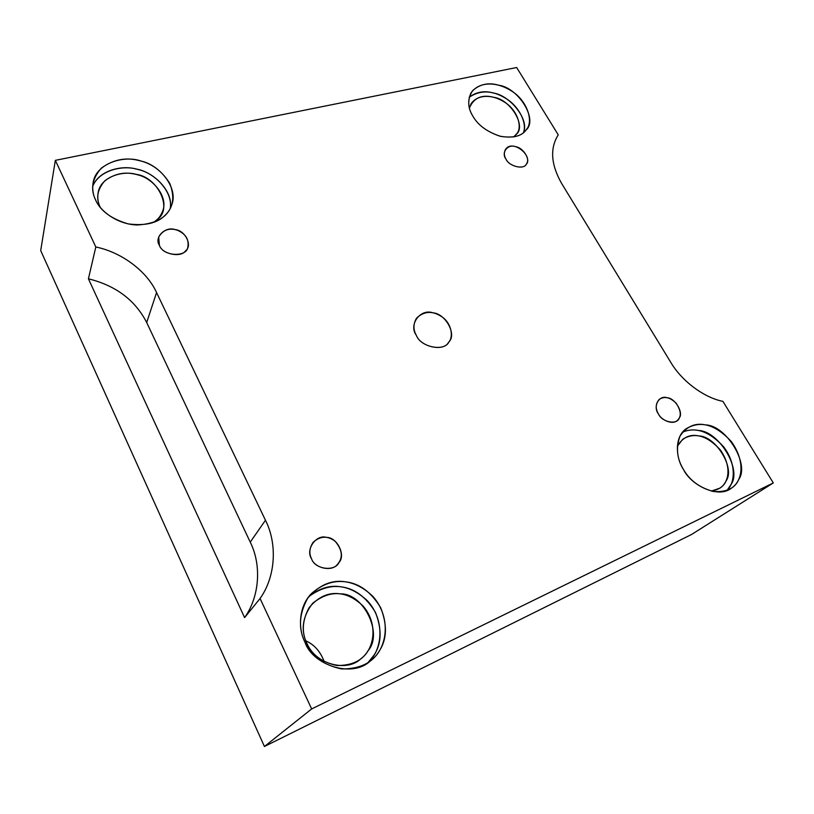 <?xml version="1.0" encoding="UTF-8"?>
<svg xmlns="http://www.w3.org/2000/svg" width="814" height="814" viewBox="0 0 814 814"><rect width="100%" height="100%" fill="white"/><g stroke="black" fill="none" stroke-linecap="round" stroke-linejoin="round"><path stroke-width="1.22" d="M159.422 245.37C163.176 256.573 186.762 257.428 187.831 247.212C189.194 239.357 185.592 233.659 177.035 230.108C169.058 227.666 162.942 229.986 158.679 237.067L159.422 245.37C153.826 237.444 165.334 226.038 175.081 229.589C185.216 230.321 192.837 245.675 185.541 250.844C180.993 258.028 161.874 254.09 159.422 245.37M311.548 558.76C314.387 567.999 331.929 572.334 337.617 564.183C343.203 557.641 342.429 550.04 335.287 541.402C327.777 535.571 320.411 535.856 313.197 542.246C309.391 547.964 308.842 553.469 311.548 558.76C305.199 549.562 316.229 534.106 326.546 537.393C337.057 537.148 346.072 555.301 338.929 562.555C334.778 571.998 314.733 569.301 311.548 558.76M658.445 413.97C661.283 420.187 672.608 425.091 677.167 420.553C681.603 416.788 681.267 411.019 676.149 403.235C670.115 397.252 664.458 395.991 659.187 399.43C655.514 403.785 655.27 408.638 658.445 413.97C652.625 406.522 658.994 394.78 667.093 397.741C674.908 397.934 683.77 412.556 679.293 417.969C677.299 425.213 662.057 422.344 658.445 413.97M506.023 159.178C509.035 166.422 524.002 169.984 526.332 164.153C533.129 155.332 512.138 138.868 505.494 149.461C503.805 152.717 503.978 155.962 506.023 159.178C500.803 152.605 507.895 143.59 515.659 146.713C523.351 147.558 531.043 160.256 526.251 164.265C523.778 169.994 508.984 166.31 506.023 159.178M88.421 278.805L244.597 617.602C259.727 596.438 261.65 564.896 250.244 542.134L146.693 322.517C135.165 300.112 115.741 285.541 88.421 278.805L95.818 246.978L55.342 160.348L516.656 67.511L558.251 134.839C549.786 148.301 550.905 164.489 561.609 183.425L670.634 362.118C681.583 380.901 703.876 397.629 722.903 401.363L773.3 482.936L691.595 534.462L773.3 482.936L311.66 708.943L264.428 746.489L691.595 534.462L264.428 746.489L40.7 250.58L55.342 160.348L40.7 250.58L264.428 746.489L311.66 708.943L260.063 598.514L244.597 617.602L88.421 278.805C115.741 285.541 135.165 300.112 146.693 322.517L156.573 292.562C146.978 271.245 121.785 252.34 95.818 246.978L88.421 278.805M416.32 335.307C420.492 346.856 443.559 352.096 448.545 342.379C453.703 337.322 451.75 323.392 441.9 316.809C432.58 310.531 424.104 310.999 416.483 318.213C413.176 324.084 413.125 329.782 416.32 335.307C408.302 324.501 420.573 308.303 432.936 312.841C445.339 313.482 456.98 334.371 448.952 341.839C444.586 352.004 420.655 347.324 416.32 335.307M304.965 642.165C311.955 664.305 351.689 678.968 370.472 660.846C386.894 649.236 392.175 618.62 373.046 596.54C353.887 578.072 331.349 575.925 311.314 593.701C298.351 606.979 298.097 629.232 304.965 642.165C298.199 628.51 299.094 613.888 307.631 598.29C318.976 585.032 331.573 579.548 345.441 581.817C359.289 583.312 371.031 591.92 380.657 607.651C387.403 624.806 386.976 639.224 379.365 650.874C372.283 663.023 359.666 669.047 341.504 668.935C323.392 665.038 311.202 656.104 304.965 642.165M308.923 596.499C329.161 581.786 348.707 583.262 367.552 600.936C385.928 621.062 381.99 650.976 367.897 662.708L374.053 655.138C381.624 643.589 382.071 629.314 375.427 612.321C365.924 596.754 354.314 588.247 340.608 586.782C330.006 584.961 319.444 588.207 308.923 596.499M307 643.599C301.465 632.437 302.187 620.431 309.167 607.57C318.467 596.621 328.836 592.053 340.272 593.874C363.278 592.907 383.496 633.506 368.04 650.732C362.159 660.693 351.78 665.618 336.894 665.506C322.079 662.301 312.108 655.005 307 643.599C312.779 661.955 345.797 673.778 361.09 658.577C374.287 649.053 378.632 623.931 363.003 605.952C346.571 590.404 329.751 589.56 312.545 603.408C302.37 616.92 300.529 630.321 307 643.599M305.82 640.842C314.316 644.637 320.431 651.546 324.165 661.579C320.431 651.546 314.316 644.637 305.82 640.842M683.506 469.536C690.852 485.205 718.192 498.748 731.165 488.349C742.928 480.82 745.421 461.304 731.44 441.707C715.475 424.369 700.325 420.085 685.978 428.876C674.399 436.945 675.579 457.855 683.506 469.536C676.912 458.852 675.762 447.69 680.046 436.07C686.68 426.343 695.217 422.629 705.646 424.928C725.946 425.213 749.959 464.102 738.797 479.354C735.062 488.329 726.576 492.378 713.339 491.503C699.684 487.749 689.743 480.433 683.506 469.536M682.651 432.092C695.889 426.638 709.564 431.552 723.666 446.845C736.436 463.766 735.296 482.56 727.024 490.445L731.053 484.483C742.195 469.312 718.477 430.728 698.31 430.484C693.141 429.375 687.922 429.904 682.651 432.092M677.35 446.184C682.671 437.362 689.855 433.954 698.921 435.948C715.73 436.121 735.439 468.304 726.108 480.84C723.839 486.365 718.915 489.784 711.334 491.096L719.912 488.146C729.507 481.939 731.644 465.873 720.197 449.766C707.112 435.521 694.647 431.99 682.824 439.173L677.35 446.184M472.903 116.219C478.133 125.376 487.413 132.092 500.732 136.386C513.776 138.299 522.374 135.958 526.526 129.355C533.903 121.245 526.984 99.898 510.734 90.517C497.435 82.143 479.792 80.79 471.103 92.745C467.419 100.671 468.019 108.496 472.903 116.219C467.46 107.428 467.358 98.901 472.619 90.649C479.995 84.086 488.685 82.265 498.677 85.205C518.538 87.78 538.39 119.923 526.007 130.057C521.499 136.365 512.82 138.411 499.969 136.203C487.006 131.787 477.981 125.122 472.903 116.219M469.23 97.192C480.27 89.978 492.185 90.222 504.985 97.934C518.559 105.464 527.452 123.016 523.422 132.713C529.843 119.465 509.615 95.391 493.762 93.122C484.757 90.425 476.577 91.789 469.23 97.192M469.403 108.018C473.799 97.761 481.949 94.2 493.854 97.334C510.286 99.389 526.597 126.007 516.29 134.381L513.634 136.976L516.788 133.7C522.853 126.953 517.155 109.371 503.785 101.679C492.836 94.811 478.367 93.763 471.164 103.582L469.403 108.018M95.604 199.99C100.244 211.375 118.183 224.745 137.546 224.969C156.461 223.799 167.877 217.033 171.805 204.65C178.459 187.973 159.778 165.059 141.158 161.101C124.898 155.026 96.988 162.658 93.274 181.715C92.063 188.41 92.837 194.505 95.604 199.99C90.232 189.204 92.155 178.581 101.363 168.111C113.075 159.686 125.407 157.112 138.38 160.389C151.414 163.105 161.884 170.808 169.821 183.516C174.888 196.927 173.372 207.458 165.262 215.1C157.621 223.168 145.228 226.089 128.093 223.87C111.294 218.885 100.468 210.918 95.604 199.99M92.664 186.477C99.064 169.892 123.728 164.591 138.472 169.627C154.894 173.158 173.087 191.768 170.248 208.374C173.636 190.842 152.798 171.398 136.142 169.047C121.693 164.774 98.341 170.716 92.664 186.477M100.173 207.071C95.747 198.219 97.304 189.459 104.843 180.779C114.448 173.769 124.593 171.591 135.297 174.247C157.204 176.18 173.311 208.526 157.346 219.393L153.744 222.334C158.038 219.536 161.08 215.608 162.851 210.531C168.203 196.744 152.839 178.022 137.576 174.827C124.237 169.902 101.455 176.2 98.29 191.789C97.232 197.405 97.853 202.493 100.173 207.071L100.173 207.071M265.466 520.238L156.573 292.562L146.693 322.517L250.244 542.134L265.466 520.238L250.244 542.134C261.65 564.896 259.727 596.438 244.597 617.602L260.063 598.514C275.692 576.607 277.482 543.905 265.466 520.238C277.482 543.905 275.692 576.607 260.063 598.514L311.66 708.943L773.3 482.936L722.903 401.363C703.876 397.629 681.583 380.901 670.634 362.118L561.609 183.425C550.905 164.489 549.786 148.301 558.251 134.839L516.656 67.511L55.342 160.348L95.818 246.978C121.785 252.34 146.978 271.245 156.573 292.562L265.466 520.238M93.274 181.715L93.132 182.397"/></g></svg>

